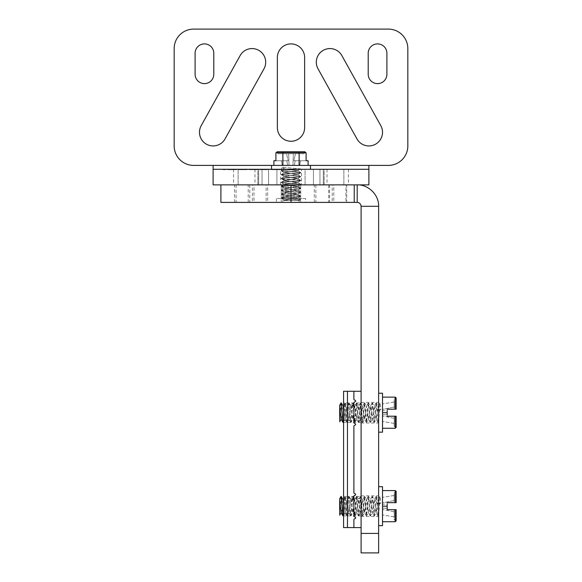 <?xml version="1.0" encoding="UTF-8"?>
<svg xmlns="http://www.w3.org/2000/svg" width="582" height="582" viewBox="0 0 582 582"><rect width="100%" height="100%" fill="white"/><g stroke="black" fill="none" stroke-linecap="round" stroke-linejoin="round"><path stroke-width="0.44" stroke-dasharray="2.91 2.18" d="M368.886 165.404L388.361 165.404A19.475 19.475 0 0 0 407.829 145.929L407.829 48.575A19.475 19.475 0 0 0 388.361 29.1L193.639 29.1A19.475 19.475 0 0 0 174.171 48.575L174.171 145.929A19.475 19.475 0 0 0 193.639 165.404L213.114 165.404L213.114 184.88L213.114 169.297L368.886 169.297L368.886 165.404L213.114 165.404M277.367 57.531L277.367 127.625A13.633 13.633 0 0 0 291 141.259A13.633 13.633 0 0 0 304.633 127.625L304.633 57.531A13.633 13.633 0 0 0 291 43.897A13.633 13.633 0 0 0 277.367 57.531M318.027 68.822L356.97 138.923A13.633 13.633 0 0 0 375.506 144.22A13.633 13.633 0 0 0 380.803 125.683L341.86 55.581A13.633 13.633 0 0 0 323.323 50.285A13.633 13.633 0 0 0 318.027 68.822M240.14 55.581L201.197 125.683A13.633 13.633 0 0 0 206.494 144.22A13.633 13.633 0 0 0 225.03 138.923L263.973 68.822A13.633 13.633 0 0 0 258.677 50.285A13.633 13.633 0 0 0 240.14 55.581M368.21 53.246A9.348 9.348 0 0 1 377.551 43.897A9.348 9.348 0 0 1 386.899 53.246L386.899 74.278A9.348 9.348 0 0 1 377.551 83.619A9.348 9.348 0 0 1 368.21 74.278L368.21 53.246M195.101 53.246L195.101 74.278A9.348 9.348 0 0 0 204.449 83.619A9.348 9.348 0 0 0 213.79 74.278L213.79 53.246A9.348 9.348 0 0 0 204.449 43.897A9.348 9.348 0 0 0 195.101 53.246M368.886 169.297L368.886 184.88L213.114 184.88M378.627 206.297L361.102 206.297L361.102 552.9L378.627 552.9L378.627 206.297C378.947 193.85 367.177 184.276 357.203 184.88L354.234 184.88L354.234 202.405L220.898 202.405M301.512 184.88L280.488 184.88L301.512 184.88L301.512 169.297L280.488 169.297L301.512 169.297M305.077 184.88L262.031 184.88L319.969 184.88L305.077 184.88L305.077 169.297L276.923 169.297L319.969 169.297L262.031 169.297L319.969 169.297L305.077 169.297L305.077 184.88M257.841 184.88L233.557 184.88L258.692 184.88L257.841 184.88L257.841 169.297L254.974 169.297L258.692 169.297L257.841 169.297L257.841 184.88M324.159 184.88L348.443 184.88L323.308 184.88L324.159 184.88L324.159 169.297L327.026 169.297L323.308 169.297L324.159 169.297L324.159 184.88M238.125 169.297L258.692 169.297L233.557 169.297L238.125 169.297L238.125 184.88L238.125 169.297M343.875 169.297L323.308 169.297L348.443 169.297L343.875 169.297L343.875 184.88L343.875 169.297M224.31 169.297L222.848 169.297L224.31 169.297L224.31 169.689L222.848 169.689L225.765 169.689L224.31 169.689L224.31 169.297L224.31 169.689M229.177 169.297L236.481 169.297L227.962 169.297L230.639 169.297L227.962 169.689L236.481 169.689L227.715 169.689L235.259 169.689L229.177 169.689L229.177 169.297L229.177 169.689M245.24 169.297L238.424 169.297L247.19 169.297L238.671 169.297L245.728 169.297L245.24 169.297L245.728 169.689L238.671 169.689L247.19 169.689L238.424 169.689L245.24 169.689L245.24 169.297M249.132 169.297L257.899 169.297L249.132 169.297L249.132 169.689L257.899 169.689L249.132 169.689L251.81 169.689L249.132 169.689L249.132 169.297L249.132 169.689M263.741 169.297L268.608 169.297L259.841 169.297L267.145 169.297L262.278 169.297L263.741 169.297L263.741 169.689L262.278 169.689L267.145 169.689L259.841 169.689L268.608 169.689L263.741 169.689M277.854 169.297L270.557 169.297L280.291 169.297L277.854 169.297L277.854 169.689L280.291 169.689L276.399 169.689L277.854 169.689L277.854 169.297M232.582 169.297L235.259 169.297L231.607 169.297L232.582 169.297L232.582 169.689L229.664 169.689L233.557 169.689L232.582 169.689L232.582 169.297L232.582 169.689M231.607 169.297L229.664 169.297L231.607 169.297L231.607 169.689M276.399 169.297L272.26 169.297L276.399 169.297L276.399 169.689L270.557 169.689L276.399 169.689L272.26 169.689L276.399 169.689L276.399 169.297L276.399 169.689M280.488 184.88L280.488 169.297M225.765 169.297L225.765 169.689L225.765 169.297M222.848 169.297L222.848 169.689L222.848 169.297M233.557 169.689L235.019 169.689L233.557 169.689L233.557 169.297L233.557 169.689M251.81 169.689L256.684 169.689L251.81 169.689L251.81 169.297L251.81 169.689M229.664 169.297L229.664 169.689M228.442 169.297L228.442 169.689L228.442 169.297M227.962 169.297L227.962 169.689L227.962 169.297M230.392 169.297L230.392 169.689M233.804 169.297L233.804 169.689M235.019 169.297L235.019 169.689M235.746 169.297L235.746 169.689L235.746 169.297M236.234 169.297L236.234 169.689L236.234 169.297M234.531 169.297L234.531 169.689M235.994 169.297L235.994 169.689L235.994 169.297M236.481 169.297L236.481 169.689L236.481 169.297M235.259 169.297L235.259 169.689M234.044 169.297L234.044 169.689M232.829 169.297L232.829 169.689M231.367 169.297L231.367 169.689M230.152 169.297L230.152 169.689M228.93 169.297L228.93 169.689M228.202 169.297L228.202 169.689L228.202 169.297M227.715 169.297L227.715 169.689L227.715 169.297M230.639 169.297L230.639 169.689L230.639 169.297M238.424 169.297L238.424 169.689L238.424 169.297M245.728 169.297L245.728 169.689L245.728 169.297M244.513 169.297L244.513 169.689M243.291 169.297L243.291 169.689M242.323 169.297L242.323 169.689M241.101 169.297L241.101 169.689M240.373 169.297L240.373 169.689L240.373 169.297M239.886 169.297L239.886 169.689L239.886 169.297M238.671 169.297L238.671 169.689M238.911 169.297L238.911 169.689M240.861 169.297L240.861 169.689M242.563 169.297L242.563 169.689M243.538 169.297L243.538 169.689M245 169.297L245 169.689M245.968 169.297L245.968 169.689M246.943 169.297L246.943 169.689L246.943 169.297M247.19 169.297L247.19 169.689L247.19 169.297M246.455 169.297L246.455 169.689M250.842 169.297L250.842 169.689M257.411 169.297L257.411 169.689L257.411 169.297M250.355 169.297L250.355 169.689M251.57 169.297L251.57 169.689L251.57 169.297M252.784 169.297L252.784 169.689L252.784 169.297M254.247 169.297L254.247 169.689L254.247 169.297M255.462 169.297L255.462 169.689L255.462 169.297M256.684 169.297L256.684 169.689L256.684 169.297M257.899 169.297L257.899 169.689L257.899 169.297M249.62 169.297L249.62 169.689M250.595 169.297L250.595 169.689M251.082 169.297L251.082 169.689M255.222 169.297L255.222 169.689L255.222 169.297M255.949 169.297L255.949 169.689L255.949 169.297M256.436 169.297L256.436 169.689L256.436 169.297M268.608 169.297L268.608 169.689L268.608 169.297M262.278 169.297L262.278 169.689M267.145 169.297L267.145 169.689M259.841 169.297L259.841 169.689L259.841 169.297M270.557 169.297L270.557 169.689L270.557 169.297M280.291 169.297L280.291 169.689L280.291 169.297M272.26 169.297L272.26 169.689M291 202.405L291 184.88L220.898 184.88L357.203 184.88L357.203 202.405L354.234 202.405M299.177 184.88L282.823 184.88L299.177 184.88L282.823 184.88L299.177 184.88L299.177 202.405L282.823 202.405L299.177 202.405L282.823 202.405L299.177 202.405L299.177 184.88M266.134 184.88L249.78 184.88L266.134 184.88L266.134 202.405L249.78 202.405L266.134 202.405M332.22 184.88L315.866 184.88L332.22 184.88L332.22 202.405L315.866 202.405L332.22 202.405M345.912 184.88L329.558 184.88L345.912 184.88L345.912 202.405L329.558 202.405L345.912 202.405M252.443 184.88L236.088 184.88L252.443 184.88L252.443 202.405L236.088 202.405L252.443 202.405M300.734 184.88L281.266 184.88L300.734 184.88L281.266 184.88L300.734 184.88L281.266 184.88L300.734 184.88L300.734 198.506L281.266 198.506L281.266 184.88L281.266 202.405L300.734 202.405L300.734 184.88L300.734 202.405L281.266 202.405L281.266 184.88M361.102 206.297C360.738 203.809 359.436 202.514 357.203 202.405M305.601 202.405L276.399 202.405L305.601 202.405L305.601 198.506L276.399 198.506L276.399 202.405M361.102 506.165L361.102 516.489L361.102 506.165M361.102 412.703L361.102 402.38L361.102 412.703M378.627 412.703L378.627 402.38L378.627 423.019L378.627 412.703L378.627 422.437L379.922 403.02L380.766 409.692L378.627 409.692L378.627 412.703L378.627 393.228L378.627 412.703M378.627 506.165L378.627 516.489L378.627 506.165L378.627 515.899L379.922 496.49L380.766 503.161L378.627 503.161L378.627 506.165L378.627 486.698L378.627 525.641L378.627 506.165M236.088 184.88L236.088 202.405M329.558 184.88L329.558 202.405M315.866 184.88L315.866 202.405M249.78 184.88L249.78 202.405M282.823 184.88L282.823 202.405L282.823 184.88M305.601 198.506L276.399 198.506M300.734 198.506L281.266 198.506M267.691 202.405L248.216 202.405L267.691 202.405L267.691 184.88L248.216 184.88L267.691 184.88M248.216 202.405L248.216 184.88M300.734 202.405L281.266 202.405L300.734 202.405M333.784 202.405L314.309 202.405L333.784 202.405L333.784 184.88L314.309 184.88L333.784 184.88M314.309 202.405L314.309 184.88M253.999 202.405L234.531 202.405L253.999 202.405L253.999 184.88L234.531 184.88L253.999 184.88M234.531 202.405L234.531 184.88M346.727 184.88L328.735 184.88L346.727 184.88L346.727 202.405L328.735 202.405L346.727 202.405M328.735 184.88L328.735 202.405M296.725 200.455L285.587 200.455L298.879 200.455L296.725 200.455L300.676 199.801L281.266 197.924C280.684 197.269 301.294 196.629 300.734 195.974C301.294 196.629 280.684 197.269 281.266 197.924L300.734 200.062L298.879 200.455L284.3 200.062L297.7 198.12L284.3 196.17L297.7 194.221L284.3 192.278L297.7 190.329L284.3 188.379L297.7 186.429L284.3 184.487L297.7 182.537L284.3 180.595L297.7 178.645L284.3 176.695L297.7 174.556L284.3 172.614L297.7 170.664L284.627 168.911L281.739 167.158L281.739 169.297L281.266 169.297L300.734 168.911L281.739 167.158L281.739 169.297L300.734 168.911L281.739 167.158L284.627 169.1L297.7 170.664L284.627 169.1L281.739 170.861L281.739 169.297L281.266 169.297L298.879 169.297C294.019 169.813 280.691 170.344 281.266 170.861L281.266 169.297L281.266 170.861C280.691 170.344 294.019 169.813 298.879 169.297L281.739 169.297L281.739 170.861C284.467 171.443 301.36 172.025 300.734 172.607C301.352 173.254 280.626 173.909 281.266 174.556C280.699 175.211 301.323 175.851 300.734 176.506C301.331 177.154 280.699 177.801 281.266 178.448C280.626 179.096 301.352 179.751 300.734 180.398C301.352 180.98 284.467 181.569 281.739 182.151L281.266 182.348C280.72 183.003 301.294 183.643 300.734 184.29C301.36 184.938 280.67 185.593 281.266 186.24C280.633 186.887 301.367 187.542 300.734 188.19C301.316 188.837 280.655 189.485 281.266 190.132C280.691 190.787 301.287 191.427 300.734 192.082C301.185 192.526 291.196 192.991 285.275 193.442L281.266 194.032C280.655 194.679 301.381 195.334 300.734 195.974L300.734 196.17C301.309 195.516 280.662 194.875 281.266 194.221C280.684 193.573 301.294 192.933 300.734 192.278C301.381 191.631 280.655 190.976 281.266 190.329L285.275 189.747C291.196 189.296 301.185 188.83 300.734 188.379L300.734 188.19C301.316 188.837 280.655 189.485 281.266 190.132C280.691 190.787 301.287 191.427 300.734 192.082C301.185 192.526 291.196 192.991 285.275 193.442L281.266 194.032C280.655 194.679 301.381 195.334 300.734 195.974L300.734 196.17C301.309 195.516 280.662 194.875 281.266 194.221L281.266 194.221C280.684 193.573 301.294 192.933 300.734 192.278L300.734 192.278C301.381 191.631 280.655 190.976 281.266 190.329L285.275 189.747C291.196 189.296 301.185 188.83 300.734 188.379C301.287 187.731 280.691 187.084 281.266 186.436L281.266 186.24C280.633 186.887 301.367 187.542 300.734 188.19L300.734 188.379C301.287 187.731 280.691 187.084 281.266 186.436C280.655 185.789 301.316 185.141 300.734 184.487L300.734 184.29C301.36 184.938 280.67 185.593 281.266 186.24L281.266 186.436C280.655 185.789 301.316 185.141 300.734 184.487C301.367 183.839 280.633 183.185 281.266 182.537L281.266 182.348C280.72 183.003 301.294 183.643 300.734 184.29L300.734 184.487C301.367 183.839 280.633 183.185 281.266 182.537C280.67 181.89 301.36 181.242 300.734 180.595L300.734 180.398C301.352 180.98 284.467 181.569 281.739 182.151L281.266 182.537C280.67 181.89 301.36 181.242 300.734 180.595C301.294 179.94 280.72 179.3 281.266 178.645L281.266 178.448C280.626 179.096 301.352 179.751 300.734 180.398L300.734 180.595C301.294 179.94 280.72 179.3 281.266 178.645L281.739 178.448C284.467 177.866 301.352 177.284 300.734 176.695L300.734 176.506C301.331 177.154 280.699 177.801 281.266 178.448L281.739 178.448C284.467 177.866 301.352 177.284 300.734 176.695C301.352 176.048 280.626 175.4 281.266 174.753L281.266 174.556C280.699 175.211 301.323 175.851 300.734 176.506L300.734 176.695C301.352 176.048 280.626 175.4 281.266 174.753C280.699 174.098 301.331 173.458 300.734 172.803L300.734 172.607C301.352 173.254 280.626 173.909 281.266 174.556L281.266 174.753C280.699 174.098 301.331 173.458 300.734 172.803C301.323 172.156 280.699 171.508 281.266 170.861L281.266 170.861C280.699 171.508 301.323 172.156 300.734 172.803L300.734 172.607C301.36 172.025 284.467 171.443 281.739 170.861L284.627 169.1L297.7 170.664L300.676 172.541L297.613 170.759L284.3 172.614L297.7 170.853L284.3 172.614L281.324 174.491L284.387 172.701L297.7 174.556L284.3 172.803L297.613 174.651L300.676 176.441L297.613 174.651L284.387 176.601L297.7 174.556L284.387 176.601L281.266 174.753L284.387 176.601L281.324 178.383L284.387 176.601L297.7 178.456L284.387 176.608L297.7 178.645L284.627 180.398L297.7 178.645L300.734 176.695L297.613 178.55L284.627 180.202L281.739 178.448L284.627 180.202L284.3 180.595L297.613 182.442L284.387 180.5L281.324 182.282L284.387 180.493L297.7 182.348L284.387 184.385L297.613 182.442L300.676 184.225L297.613 182.442L284.3 184.298L297.613 186.335L284.387 184.392L281.324 186.175L284.387 184.385L297.7 186.24L284.387 188.284L297.613 186.342L300.676 188.117L297.613 186.335L300.734 184.487L297.613 186.342L284.3 188.19L297.613 190.227L284.387 188.292L281.324 190.067L284.387 188.284L281.266 186.436L284.387 188.284L297.7 190.139L287.064 191.689L297.613 190.234L300.734 188.379L297.613 190.234L287.064 191.5L285.275 189.747L287.064 191.5L284.3 192.082L287.064 191.689L284.3 192.278L297.613 194.126L284.387 192.184L281.324 193.959L284.387 192.176L297.7 194.032L284.387 196.069L297.613 194.126L300.676 195.908L297.613 194.126L284.3 195.974L297.613 198.018L284.387 196.076L281.324 197.858L284.387 196.069L297.7 197.924L284.387 199.968L297.613 198.025L300.676 199.801L281.266 198.12C280.64 197.473 301.374 196.818 300.734 196.17L300.734 196.17C301.374 196.818 280.64 197.473 281.266 198.12L298.071 199.597L300.734 200.062L298.879 200.455L287.05 200.455L284.3 199.873L297.613 198.025L300.734 199.873L296.725 200.455M283.55 200.455L287.05 200.455L284.387 199.968L285.587 200.455L283.55 200.455L284.387 199.968L281.324 198.186L284.387 199.968L283.55 200.455M281.324 194.293L284.387 196.076L281.324 194.293M300.676 192.344L297.613 194.126L300.676 192.344M281.324 190.394L284.387 192.184L281.324 190.394M281.324 182.61L284.387 184.392L281.324 182.61M281.324 178.71L284.387 180.5L281.324 178.71M300.676 180.66L297.613 182.442L300.676 180.66M300.676 172.869L297.613 174.658L300.676 172.869M271.525 169.297L310.475 169.297L271.525 169.297L310.475 169.297L271.525 169.297L271.525 165.404L310.475 165.404L310.475 169.297M282.881 165.404L282.881 152.76L283.449 151.771L298.551 151.771L277.047 151.771L283.449 151.771L282.881 152.76L282.881 165.404L299.119 165.404L273.882 165.404L308.118 165.404L282.881 165.404L282.881 152.76L275.904 152.76L275.904 160.734L288.177 160.734L275.904 160.734L288.177 160.734L286.519 153.721L288.665 153.721L289.05 165.404L287.719 165.404L292.95 165.404L282.241 165.404L294.281 165.404L289.05 165.404L288.665 153.721L286.519 153.721L304.175 153.721L304.175 151.771L306.096 152.76L306.096 160.734L293.823 160.734L306.096 160.734L293.823 160.734L295.481 153.721L304.175 153.721L304.175 151.771L304.953 151.771L277.047 151.771L275.904 152.76L275.904 160.734L273.882 160.734L275.904 160.734L273.882 160.734L273.882 165.404L282.881 165.404L273.882 165.404M299.119 165.404L299.119 152.76L299.119 165.404L308.118 165.404L299.119 165.404L299.119 152.76L275.904 152.76L275.904 160.734L288.177 160.734L286.519 153.721L277.825 153.721L277.825 151.771L304.953 151.771L306.096 152.76L306.096 160.734L308.118 160.734L306.096 160.734L306.096 152.76L282.881 152.76L306.096 152.76L299.119 152.76L298.551 151.771L304.175 151.771L304.175 153.721L277.825 153.721L286.519 153.721L277.825 153.721L277.825 151.771L275.904 152.76L282.881 152.76L283.449 151.771M286.773 160.734L288.177 160.734L286.519 153.721L288.177 160.734L281.455 160.734L286.773 160.734L287.719 165.404L282.241 165.404L287.719 165.404L286.773 160.734L281.455 160.734L282.241 165.404L281.455 160.734L286.773 160.734L287.719 165.404L286.773 160.734M308.118 165.404L308.118 160.734L293.823 160.734L295.227 160.734L294.281 165.404L299.759 165.404L294.281 165.404L295.227 160.734L293.823 160.734L300.545 160.734L293.823 160.734L295.481 153.721L288.665 153.721L289.05 165.404L288.665 153.721L289.05 165.404L288.665 153.721L277.825 153.721L304.175 153.721L304.175 151.771M277.825 151.771L277.825 153.721L304.175 153.721L295.481 153.721L293.823 160.734L295.481 153.721L288.665 153.721L293.335 153.721L292.95 165.404L294.281 165.404L292.95 165.404L293.335 153.721L292.95 165.404L293.335 153.721L304.175 153.721L277.825 153.721L277.825 151.771L275.904 152.76M300.545 160.734L299.759 165.404L294.281 165.404L299.759 165.404L300.545 160.734M281.739 182.151L284.627 180.398L281.739 182.151M271.525 165.404L310.475 165.404M306.096 152.76L304.953 151.771L298.551 151.771L299.119 152.76L298.551 151.771M281.455 160.734L282.241 165.404L281.455 160.734M288.665 153.721L289.05 165.404L288.665 153.721M293.335 153.721L292.95 165.404L293.335 153.721M295.227 160.734L294.281 165.404L295.227 160.734M347.469 527.583L343.576 527.583L343.576 391.279L361.102 391.279L361.102 527.583L353.892 527.583L353.892 519.748L353.892 527.583L347.469 527.583L347.469 391.279M353.892 391.279L353.892 399.121A0.975 0.975 0 0 0 354.496 400.023L355.166 400.3L354.496 400.023A0.975 0.975 0 0 1 353.892 399.121A0.975 0.975 0 0 0 354.496 400.023L355.166 400.3A0.778 0.778 0 0 1 355.166 401.74L354.496 402.017A0.975 0.975 0 0 0 353.892 402.911L353.892 422.488L353.892 402.911A0.975 0.975 0 0 1 354.496 402.017A0.975 0.975 0 0 0 353.892 402.911L353.892 422.488A0.975 0.975 0 0 0 354.496 423.383L355.166 423.667L354.496 423.383A0.975 0.975 0 0 1 353.892 422.488A0.975 0.975 0 0 0 354.496 423.383L355.166 423.667A0.778 0.778 0 0 1 355.166 425.1L354.496 425.384A0.975 0.975 0 0 0 353.892 426.279L353.892 492.59A0.975 0.975 0 0 0 354.496 493.485A0.975 0.975 0 0 1 353.892 492.59A0.975 0.975 0 0 0 354.496 493.485L355.166 493.762A0.778 0.778 0 0 1 355.166 495.202A0.778 0.778 0 0 0 355.166 493.762A0.778 0.778 0 0 1 355.166 495.202L354.496 495.478A0.975 0.975 0 0 0 353.892 496.381L353.892 515.95A0.975 0.975 0 0 0 354.496 516.852L355.166 517.129A0.778 0.778 0 0 1 355.166 518.569A0.778 0.778 0 0 0 355.166 517.129A0.778 0.778 0 0 1 355.166 518.569L354.496 518.846A0.975 0.975 0 0 0 353.892 519.748L353.892 527.583M354.496 518.846L355.166 518.569L354.496 518.846A0.975 0.975 0 0 0 353.892 519.748A0.975 0.975 0 0 1 354.496 518.846M353.892 426.279A0.975 0.975 0 0 1 354.496 425.384L355.166 425.1L354.496 425.384A0.975 0.975 0 0 0 353.892 426.279L353.892 492.59L353.892 426.279M353.892 515.95A0.975 0.975 0 0 0 354.496 516.852A0.975 0.975 0 0 1 353.892 515.95L353.892 496.381A0.975 0.975 0 0 1 354.496 495.478L355.166 495.202L354.496 495.478A0.975 0.975 0 0 0 353.892 496.381L353.892 515.95M355.166 423.667A0.778 0.778 0 0 1 355.166 425.1A0.778 0.778 0 0 0 355.166 423.667M355.166 401.74L354.496 402.017L355.166 401.74A0.778 0.778 0 0 0 355.166 400.3A0.778 0.778 0 0 1 355.166 401.74M361.102 391.279L361.102 527.583M361.102 513.957L361.102 498.381L361.102 513.957L343.576 513.957L343.576 498.381L343.576 513.957M361.102 420.488L361.102 404.912L361.102 420.488L343.576 420.488L343.576 404.912L343.576 420.488M361.102 498.381L343.576 498.381M361.102 404.912L343.576 404.912M361.102 496.431L361.102 515.899L361.102 496.431L343.576 496.431L343.576 515.899L343.576 496.431M361.102 515.899L343.576 515.899M361.102 402.962L361.102 422.437L361.102 402.962L343.576 402.962L343.576 422.437L343.576 402.962M361.102 422.437L343.576 422.437M339.677 500.753L339.677 515.288M341.096 512.866L343.176 499.472M343.576 502.215L344.937 512.866L346.887 499.465L348.836 512.866L350.779 499.465L352.728 512.866L354.678 499.465L356.62 512.866L358.57 499.465L360.52 512.866L362.462 499.465L364.412 512.866L366.362 499.465L368.304 512.866L370.443 499.465L372.393 512.866L374.241 499.552L376.285 512.866L378.14 499.552L379.013 504.099L380.766 503.161M378.627 503.161L377.063 503.161L376.285 496.431L374.342 515.899L372.393 496.431L370.443 515.899L368.501 496.431L366.551 515.899L364.601 496.431L362.659 515.899L360.775 496.49L358.832 515.841L356.882 496.49L354.933 515.848L352.99 496.49L350.975 515.899L348.829 496.431L350.713 515.841L351.754 506.165C352.161 498.301 352.576 495.333 352.983 497.275L354.605 515.848L356.62 496.431L358.57 515.899L360.513 496.431L362.462 515.899L364.412 496.431L366.354 515.899L368.304 496.431L370.254 515.899L372.196 496.431L374.146 515.899L376.096 496.431L378.038 515.899L378.627 511.891L378.627 496.431L379.988 496.431M343.576 500.753L345.133 512.866L347.076 499.465L349.025 512.866L350.873 499.552L351.23 500.047L349.287 497.275C348.873 495.333 348.465 498.301 348.051 506.165L347.083 515.899L345.133 496.431L343.256 515.841L345.039 512.786M339.677 514.044L341.241 496.431M341.234 512.866L343.14 499.472M340.957 496.533L339.677 511.891M342.987 515.899L344.871 496.49L346.887 515.899L348.829 496.431M349.091 496.49L350.881 499.552L352.663 496.49L352.983 497.275L351.23 500.047L352.918 512.866L354.867 499.465L356.817 512.866L358.759 499.465L360.709 512.866L362.651 499.465L364.601 512.866L366.551 499.465L368.399 512.786L370.254 499.465L372.204 512.866L374.146 499.465L376.096 512.866L378.045 499.465L379.013 504.099M382.519 486.698L382.519 525.641M382.519 490.59L382.519 521.741L382.519 490.59L395.163 490.59L395.163 502.659L387.19 502.659L396.153 502.659L394.203 502.659L394.203 492.539L394.203 502.659M382.519 506.165L387.19 506.165L387.19 502.659L387.19 509.672L395.163 509.672L387.19 509.672L387.19 506.165M382.519 521.741L395.163 521.741L395.163 509.672L396.153 509.672L396.153 519.799L396.153 509.672L396.153 519.799L394.203 519.799L394.203 509.672L396.153 509.672M387.19 508.268L382.519 508.115L387.19 508.268L382.519 508.115L387.19 508.268L387.19 504.063L382.519 504.223L382.519 514.932L382.519 502.884L382.519 504.223L387.19 504.063M396.153 502.659L396.153 491.579M395.447 521.705L396.095 521.086M394.203 511.811L382.519 509.446L394.203 511.811L394.203 516.874L394.203 511.811M394.203 500.52L382.519 502.884L382.519 497.406L382.519 502.884L394.203 500.52L394.203 495.457L394.203 500.52M394.203 509.672L394.203 519.799M394.203 516.874L382.519 514.932L394.203 516.874M394.203 495.457L382.519 497.406L394.203 495.457M377.063 503.161L378.824 504.099M339.677 407.291L339.677 421.826M341.096 419.396L343.074 406.069M343.576 408.753L344.937 419.396L346.887 406.003L348.836 419.396L350.779 406.003L352.728 419.396L354.678 406.003L356.62 419.396L358.57 406.003L360.52 419.396L362.462 406.003L364.412 419.396L366.362 406.003L368.501 419.396L370.443 406.003L372.393 419.396L374.241 406.083L376.285 419.396L378.14 406.083L379.013 410.63L380.766 409.692M378.627 409.692L377.063 409.692L376.285 402.962L374.342 422.437L372.393 402.962L370.443 422.437L368.501 402.962L366.551 422.437L364.601 402.962L362.659 422.437L360.775 403.02L358.832 422.372L356.882 403.02L354.933 422.379L352.99 403.028L350.975 422.437L348.829 402.962L350.713 422.372L351.754 412.703C352.161 404.832 352.576 401.864 352.983 403.806L354.605 422.379L356.62 402.962L358.57 422.437L360.513 402.962L362.462 422.437L364.412 402.962L366.354 422.437L368.304 402.962L370.254 422.437L372.196 402.962L374.146 422.437L376.096 402.962L378.038 422.437L378.627 418.422L378.627 402.962L379.988 402.962M343.576 407.291L345.133 419.396L347.076 406.003L349.025 419.396L350.873 406.083L351.23 406.578L349.287 403.806C348.873 401.864 348.465 404.832 348.051 412.703L347.083 422.437L345.133 402.962L343.256 422.379L345.039 419.316M339.677 420.575L341.241 402.962M341.234 419.396L343.176 406.003M340.957 403.064L339.677 418.422M342.987 422.437L344.871 403.02L346.887 422.437L348.829 402.962M349.091 403.02L350.881 406.083L352.663 403.02L352.983 403.806L351.23 406.578L352.918 419.396L354.867 406.003L356.817 419.396L358.759 406.003L360.709 419.396L362.651 406.003L364.601 419.396L366.449 406.091L368.304 419.396L370.254 406.003L372.204 419.396L374.146 406.003L376.096 419.396L378.045 406.003L379.013 410.63M382.519 393.228L382.519 432.171M382.519 397.12L382.519 428.279L382.519 397.12L395.163 397.12L395.163 409.197L387.19 409.197L396.153 409.197L394.203 409.197L394.203 399.07L394.203 409.197M382.519 412.703L387.19 412.703L387.19 409.197L387.19 416.203L395.163 416.203L387.19 416.203L387.19 412.703M382.519 428.279L395.163 428.279L395.163 416.203L396.153 416.203L396.095 427.617M387.19 414.806L382.519 414.646L387.19 414.806L382.519 414.646L387.19 414.806L387.19 410.601L382.519 410.754L382.519 421.463L382.519 409.415L382.519 410.754L387.19 410.601M396.153 409.197L396.153 398.11M394.203 416.203L394.203 426.33L394.203 416.203L394.203 418.349L394.203 416.203L396.153 416.203M396.153 427.29L395.447 428.236M394.203 418.349L382.519 415.984L394.203 418.349L394.203 423.412L394.203 418.349M394.203 407.051L382.519 409.415L382.519 403.937L382.519 409.415L394.203 407.051L394.203 401.995L394.203 407.051M394.203 423.412L382.519 421.463L394.203 423.412M394.203 401.995L382.519 403.937L394.203 401.995M377.063 409.692L378.824 410.63M276.923 184.88L276.923 169.297L276.923 184.88M268.557 184.88L268.557 169.297L268.557 184.88M313.443 184.88L313.443 169.297L313.443 184.88M361.102 533.425L378.627 533.425M285.275 193.442L287.064 191.689L285.275 193.442M363.175 512.684L364.929 510.647L366.878 512.684M363.175 419.215L364.929 417.185L366.878 419.215M262.031 169.297L262.031 184.88L262.031 169.297M319.969 169.297L319.969 184.88L319.969 169.297M254.974 169.297L254.974 184.88M258.692 169.297L258.692 184.88L258.692 169.297M233.557 169.297L233.557 184.88M327.026 169.297L327.026 184.88M323.308 169.297L323.308 184.88L323.308 169.297M348.443 169.297L348.443 184.88M361.102 402.38L378.627 402.38M361.102 423.019L378.627 423.019M361.102 495.849L378.627 495.849M361.102 516.489L378.627 516.489M300.123 200.455L300.676 200.135L300.123 200.455M300.676 196.236L297.613 198.025L300.676 196.236M300.676 192.016L297.613 190.234L300.676 192.016M281.324 170.926L284.387 172.709L281.324 170.926M300.676 168.976L297.613 170.759L300.676 168.976M300.734 169.297L300.734 168.911L300.734 169.297M300.676 180.333L297.613 178.55L300.676 180.333M348.771 496.49L346.981 499.552L345.199 496.49M348.931 512.778L347.148 515.841M344.871 496.49L343.576 498.723M346.814 515.841L345.031 512.778M350.713 515.841L348.924 512.778M378.038 515.899L378.627 515.899M354.605 515.848L352.823 512.786L351.041 515.848M356.555 496.497L354.765 499.56L352.99 496.497M358.505 515.848L356.722 512.786L354.933 515.848M360.447 496.497L358.665 499.552L356.882 496.49M362.397 515.841L360.614 512.778L358.832 515.841M364.339 496.49L362.557 499.545L360.775 496.49M366.289 515.841L364.507 512.778L362.724 515.841M368.239 496.49L366.449 499.56L364.674 496.497M370.188 515.848L368.406 512.786L366.616 515.848M372.131 496.497L370.348 499.552L368.566 496.49M374.081 515.841L372.298 512.778L370.516 515.841M376.023 496.49L374.241 499.545L372.458 496.49M377.973 515.841L376.19 512.778L374.408 515.841M379.922 496.49L378.14 499.552L376.358 496.49M394.203 492.539L396.153 492.539M348.771 403.02L346.981 406.083L345.199 403.02M348.931 419.316L347.148 422.379M344.871 403.02L343.576 405.254M346.814 422.372L345.031 419.316M350.713 422.372L348.924 419.309M378.038 422.437L378.627 422.437M354.605 422.379L352.823 419.316L351.041 422.379M356.555 403.028L354.765 406.091L352.99 403.028M358.505 422.379L356.722 419.316L354.933 422.379M360.447 403.028L358.665 406.091L356.882 403.028M360.614 419.316L358.832 422.372M364.339 403.02L362.557 406.083L360.775 403.02M366.289 422.372L364.507 419.309L362.724 422.372M362.397 422.379L360.614 419.309M368.239 403.028L366.449 406.091L364.674 403.028M370.188 422.379L368.406 419.316L366.616 422.379M372.131 403.028L370.348 406.091L368.566 403.028M374.081 422.379L372.298 419.309M376.023 403.02L374.241 406.083L372.458 403.02M377.973 422.372L376.19 419.309L374.408 422.372M379.922 403.02L378.14 406.083L376.358 403.02M394.203 426.33L396.153 426.33M394.203 399.07L396.153 399.07M372.298 419.316L370.516 422.372"/><path stroke-width="0.87" d="M213.114 169.297L368.886 169.297L368.886 184.88L368.886 165.404L388.361 165.404A19.475 19.475 0 0 0 407.829 145.929L407.829 48.575A19.475 19.475 0 0 0 388.361 29.1L193.639 29.1A19.475 19.475 0 0 0 174.171 48.575L174.171 145.929A19.475 19.475 0 0 0 193.639 165.404L213.114 165.404L213.114 184.88L357.203 184.88L357.203 202.405C359.436 202.514 360.738 203.809 361.102 206.297L361.102 533.425L378.627 533.425L378.627 552.9L361.102 552.9L361.102 533.425M368.886 184.88L357.203 184.88C367.177 184.276 378.947 193.85 378.627 206.297L361.102 206.297M277.367 57.531L277.367 127.625A13.633 13.633 0 0 0 291 141.259A13.633 13.633 0 0 0 304.633 127.625L304.633 57.531A13.633 13.633 0 0 0 291 43.897A13.633 13.633 0 0 0 277.367 57.531M240.14 55.581L201.197 125.683A13.633 13.633 0 0 0 206.494 144.22A13.633 13.633 0 0 0 225.03 138.923L263.973 68.822A13.633 13.633 0 0 0 258.677 50.285A13.633 13.633 0 0 0 240.14 55.581M318.027 68.822L356.97 138.923A13.633 13.633 0 0 0 375.506 144.22A13.633 13.633 0 0 0 380.803 125.683L341.86 55.581A13.633 13.633 0 0 0 323.323 50.285A13.633 13.633 0 0 0 318.027 68.822M195.101 53.246L195.101 74.278A9.348 9.348 0 0 0 204.449 83.619A9.348 9.348 0 0 0 213.79 74.278L213.79 53.246A9.348 9.348 0 0 0 204.449 43.897A9.348 9.348 0 0 0 195.101 53.246M368.21 53.246A9.348 9.348 0 0 1 377.551 43.897A9.348 9.348 0 0 1 386.899 53.246L386.899 74.278A9.348 9.348 0 0 1 377.551 83.619A9.348 9.348 0 0 1 368.21 74.278L368.21 53.246M291 202.405L354.234 202.405L354.234 184.88L291 184.88L291 202.405L220.898 202.405L220.898 184.88M354.234 202.405L357.203 202.405M378.627 533.425L378.627 206.297M368.886 165.404L310.475 165.404L310.475 169.297M310.475 165.404L271.525 165.404L271.525 169.297M273.882 165.404L273.882 160.734L275.904 160.734L275.904 152.76L306.096 152.76L306.096 160.734L308.118 160.734L308.118 165.404M299.119 165.404L299.119 152.76L298.551 151.771L304.953 151.771L277.047 151.771L298.551 151.771M282.881 165.404L282.881 152.76L283.449 151.771M277.825 151.771L275.904 152.76M304.175 151.771L306.096 152.76M361.102 391.279L343.576 391.279L343.576 527.583L361.102 527.583M353.892 391.279L353.892 399.121A0.975 0.975 0 0 0 354.496 400.023L355.166 400.3A0.778 0.778 0 0 1 355.166 401.74L354.496 402.017A0.975 0.975 0 0 0 353.892 402.911L353.892 422.488A0.975 0.975 0 0 0 354.496 423.383L355.166 423.667A0.778 0.778 0 0 1 355.166 425.1L354.496 425.384A0.975 0.975 0 0 0 353.892 426.279L353.892 492.59A0.975 0.975 0 0 0 354.496 493.485L355.166 493.762A0.778 0.778 0 0 1 355.166 495.202L354.496 495.478A0.975 0.975 0 0 0 353.892 496.381L353.892 515.95A0.975 0.975 0 0 0 354.496 516.852L355.166 517.129A0.778 0.778 0 0 1 355.166 518.569L354.496 518.846A0.975 0.975 0 0 0 353.892 519.748L353.892 527.583M347.469 391.279L347.469 527.583M339.677 515.288L341.139 512.778L339.677 500.753L339.677 498.716L340.957 496.533M339.677 514.044L339.677 500.753M339.677 502.215L341.234 512.866M343.576 515.288L342.922 515.848L341.045 496.431L343.089 499.552L343.576 502.215M343.184 515.899L341.307 496.49M343.176 499.472L343.576 500.753M378.627 525.641L382.519 525.641L382.519 486.698L378.627 486.698M382.519 490.59L395.163 490.59L395.163 502.659L387.19 502.659L394.203 502.659M382.519 506.165L387.19 506.165L387.19 504.063M382.519 521.741L395.163 521.741L396.153 520.759L396.153 519.799M387.19 506.165L387.19 509.672L394.203 509.672M395.163 521.741L395.163 509.672L396.153 509.672L387.19 509.672L387.19 508.268M396.153 502.659L395.163 502.659L396.153 502.659L396.153 491.579L395.163 490.59L396.095 491.252M396.153 509.672L396.153 520.759M339.677 421.826L341.139 419.316L339.677 407.291L339.677 405.247L340.957 403.064M339.677 420.575L339.677 407.291M339.677 408.753L341.234 419.396M343.074 406.069L343.576 408.753M343.576 421.826L343.184 422.437L342.696 419.593L340.972 403.028M343.176 406.003L343.576 407.291M343.184 422.437L341.045 402.962M378.627 432.171L382.519 432.171L382.519 393.228L378.627 393.228M382.519 397.12L395.163 397.12L395.163 409.197L387.19 409.197L394.203 409.197M382.519 412.703L387.19 412.703L387.19 410.601M382.519 428.279L395.163 428.279L396.153 427.29L396.153 416.203L387.19 416.203L394.203 416.203M387.19 412.703L387.19 414.806M396.153 409.197L395.163 409.197L396.153 409.197L396.153 398.11L395.163 397.12L396.095 397.782M395.163 428.279L395.163 416.203L396.153 416.203M271.525 165.404L213.114 165.404M342.922 515.848L341.139 512.786M343.576 498.723L343.14 499.472M343.089 406.083L341.307 403.028M342.922 422.379L341.139 419.316M343.576 405.254L343.14 406.003"/></g></svg>
